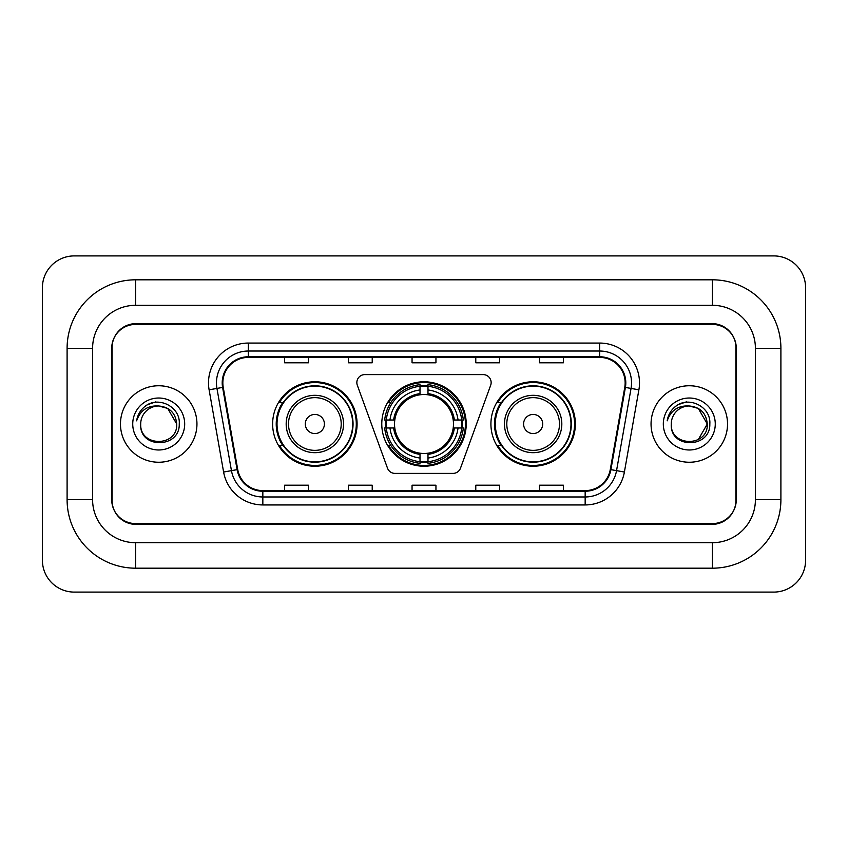 <?xml version="1.0" encoding="UTF-8"?>
<svg xmlns="http://www.w3.org/2000/svg" width="848" height="848" viewBox="0 0 848 848"><rect width="100%" height="100%" fill="white"/><g stroke="black" fill="none" stroke-linecap="round" stroke-linejoin="round"><path stroke-width="1.27" d="M356.849 382.575A7.971 7.971 0 0 0 357.337 385.299L387.494 468.149A7.971 7.971 0 0 0 394.977 473.396L453.023 473.396A7.971 7.971 0 0 0 460.506 468.149L490.663 385.299A7.971 7.971 0 0 0 483.18 374.604L364.82 374.604A7.971 7.971 0 0 0 356.849 382.575M490.918 424A42.22 42.22 0 0 0 533.138 466.22A42.22 42.22 0 0 0 575.368 424A42.22 42.22 0 0 0 533.138 381.78A42.22 42.22 0 0 0 490.918 424M381.78 424A42.22 42.22 0 0 0 424 466.22A42.22 42.22 0 0 0 466.22 424A42.22 42.22 0 0 0 424 381.78A42.22 42.22 0 0 0 381.78 424M272.632 424A42.22 42.22 0 0 0 314.862 466.22A42.22 42.22 0 0 0 357.082 424A42.22 42.22 0 0 0 314.862 381.78A42.22 42.22 0 0 0 272.632 424M282.766 445.507A38.637 38.637 0 0 1 282.766 402.493M385.564 427.986A38.637 38.637 0 0 1 385.564 420.014M501.041 445.507A38.637 38.637 0 0 1 501.041 402.493M712.394 279.808A68.508 68.508 0 0 1 780.902 348.316A68.508 68.508 0 0 0 712.394 279.808L135.606 279.808A68.508 68.508 0 0 0 67.098 348.316A68.508 68.508 0 0 1 135.606 279.808L135.606 305.301L712.394 305.301L135.606 305.301A43.015 43.015 0 0 0 92.591 348.316L92.591 499.684A43.015 43.015 0 0 0 135.606 542.699L712.394 542.699L135.606 542.699L135.606 568.192L712.394 568.192A68.508 68.508 0 0 0 780.902 499.684L780.902 348.316L755.409 348.316A43.015 43.015 0 0 0 712.394 305.301L712.394 279.808M712.394 324.413L135.606 324.413A23.903 23.903 0 0 0 111.713 348.316L111.713 499.684A23.903 23.903 0 0 0 135.606 523.587L712.394 523.587A23.903 23.903 0 0 0 736.287 499.684L736.287 348.316A23.903 23.903 0 0 0 712.394 324.413M780.902 499.684L755.409 499.684L755.409 348.316L755.409 499.684A43.015 43.015 0 0 1 712.394 542.699L712.394 568.192M805.6 287.769A31.864 31.864 0 0 0 773.736 255.905L74.264 255.905A31.864 31.864 0 0 0 42.4 287.769L42.4 560.231A31.864 31.864 0 0 0 74.264 592.095L773.736 592.095A31.864 31.864 0 0 0 805.6 560.231L805.6 287.769M67.098 499.684L92.591 499.684L92.591 348.316L67.098 348.316L67.098 499.684A68.508 68.508 0 0 0 135.606 568.192M112.106 347.521L112.106 500.479A23.903 23.903 0 0 0 136.009 524.382L711.991 524.382A23.903 23.903 0 0 0 735.894 500.479L735.894 347.521A23.903 23.903 0 0 0 711.991 323.618L136.009 323.618A23.903 23.903 0 0 0 112.106 347.521L112.106 500.479M120.469 424A38.245 38.245 0 0 0 158.714 462.245A38.245 38.245 0 0 0 196.948 424A38.245 38.245 0 0 0 158.714 385.755A38.245 38.245 0 0 0 120.469 424A38.245 38.245 0 0 0 158.714 462.245A38.245 38.245 0 0 0 196.948 424A38.245 38.245 0 0 0 158.714 385.755A38.245 38.245 0 0 0 120.469 424M651.052 424A38.245 38.245 0 0 0 689.286 462.245A38.245 38.245 0 0 0 727.531 424A38.245 38.245 0 0 0 689.286 385.755A38.245 38.245 0 0 0 651.052 424A38.245 38.245 0 0 0 689.286 462.245A38.245 38.245 0 0 0 727.531 424A38.245 38.245 0 0 0 689.286 385.755A38.245 38.245 0 0 0 651.052 424M222.844 382.893A25.493 25.493 0 0 1 248.337 357.4L599.663 357.4A25.493 25.493 0 0 1 624.764 387.324L610.274 469.538A25.493 25.493 0 0 1 585.162 490.6L262.838 490.6A25.493 25.493 0 0 1 237.726 469.538L223.236 387.324A25.493 25.493 0 0 1 222.844 382.893M222.208 382.893A26.129 26.129 0 0 0 222.6 387.43L237.101 469.644A26.129 26.129 0 0 0 262.838 491.236L585.162 491.236A26.129 26.129 0 0 0 610.899 469.644L625.4 387.43A26.129 26.129 0 0 0 599.663 356.764L248.337 356.764A26.129 26.129 0 0 0 222.208 382.893M209.106 389.804A39.835 39.835 0 0 1 248.337 343.058L599.663 343.058A39.835 39.835 0 0 1 638.894 389.804L624.393 472.029A39.835 39.835 0 0 1 585.162 504.942L262.838 504.942A39.835 39.835 0 0 1 223.607 472.029L209.106 389.804L216.95 388.426A31.864 31.864 0 0 1 248.337 351.03L599.663 351.03A31.864 31.864 0 0 1 631.05 388.426L616.549 470.64A31.864 31.864 0 0 1 585.162 496.97L262.838 496.97A31.864 31.864 0 0 1 231.451 470.64L216.95 388.426A31.864 31.864 0 0 1 216.473 382.893M735.894 500.479L735.894 347.521M412.054 357.4L412.054 362.796L435.946 362.796L435.946 357.4M348.316 357.4L348.316 362.796L372.219 362.796L372.219 357.4M284.589 357.4L284.589 362.796L308.481 362.796L308.481 357.4M475.781 357.4L475.781 362.796L499.684 362.796L499.684 357.4M539.519 357.4L539.519 362.796L563.411 362.796L563.411 357.4M435.946 490.6L435.946 485.204L412.054 485.204L412.054 490.6M372.219 490.6L372.219 485.204L348.316 485.204L348.316 490.6M308.481 490.6L308.481 485.204L284.589 485.204L284.589 490.6M499.684 490.6L499.684 485.204L475.781 485.204L475.781 490.6M563.411 490.6L563.411 485.204L539.519 485.204L539.519 490.6M176.723 424C177.826 447.235 139.602 447.235 140.704 424C139.03 449.175 180.052 448.592 179.246 424C180.645 406.775 158.269 395.613 145.019 406.372C140.333 410.114 137.535 414.948 136.613 420.841C140.323 410.284 147.69 405.333 158.714 405.991L167.713 408.407L176.723 424C177.826 447.235 139.602 447.235 140.704 424C139.602 447.235 177.826 447.235 176.723 424C177.826 447.235 139.602 447.235 140.704 424C139.602 447.235 177.826 447.235 176.723 424L167.713 408.407L158.714 405.991L167.713 408.407L176.723 424C175.653 413.061 169.653 407.061 158.714 405.991A18.009 18.009 0 0 0 140.704 424M132.733 424A25.981 25.981 0 0 0 158.714 449.981A25.981 25.981 0 0 0 184.684 424A25.981 25.981 0 0 0 158.714 398.019A25.981 25.981 0 0 0 132.733 424M145.019 406.372L147.552 404.666L155.873 401.857M427.986 461.715L427.986 463.315A39.517 39.517 0 0 0 463.315 427.986L461.715 427.986A37.916 37.916 0 0 1 427.986 461.715L427.986 458.026A34.259 34.259 0 0 0 458.026 427.986L453.203 427.986A29.479 29.479 0 0 0 427.986 394.797L427.986 386.285A37.916 37.916 0 0 1 461.715 420.014L463.315 420.014A39.517 39.517 0 0 0 427.986 384.685L427.986 386.285M386.285 427.986L384.685 427.986A39.517 39.517 0 0 0 420.014 463.315L420.014 461.715A37.916 37.916 0 0 1 386.285 427.986L389.974 427.986A34.259 34.259 0 0 0 420.014 458.026L420.014 453.203A29.479 29.479 0 0 0 453.203 427.986L454.38 427.986A30.645 30.645 0 0 1 427.986 454.38L427.986 458.026M420.014 386.285L420.014 384.685A39.517 39.517 0 0 0 384.685 420.014L386.285 420.014A37.916 37.916 0 0 1 420.014 386.285L420.014 389.974A34.259 34.259 0 0 0 389.974 420.014L394.797 420.014A29.479 29.479 0 0 0 420.014 453.203L420.014 454.38A30.645 30.645 0 0 1 393.62 427.986L389.974 427.986M386.37 427.986A37.842 37.842 0 0 1 386.37 420.014M427.986 386.37A37.842 37.842 0 0 0 420.014 386.37M461.63 420.014A37.842 37.842 0 0 1 461.63 427.986M461.715 420.014L458.026 420.014A34.259 34.259 0 0 0 427.986 389.974M458.026 427.986L461.715 427.986M420.014 458.026L420.014 461.715M453.203 420.014L458.026 420.014M427.986 453.256L427.986 454.38M420.014 453.203A29.479 29.479 0 0 1 394.797 427.986L393.62 427.986M427.986 461.63A37.842 37.842 0 0 1 420.014 461.63M389.974 420.014L386.285 420.014M420.014 394.744L420.014 389.974M427.986 394.797A29.479 29.479 0 0 0 394.797 420.014L393.62 420.014A30.645 30.645 0 0 1 420.014 393.62M427.986 394.744L427.986 393.62A30.645 30.645 0 0 1 454.38 420.014M390.854 402.493L388.596 402.493A41.425 41.425 0 0 1 465.425 424A41.425 41.425 0 0 1 388.596 445.507L390.854 445.507M324.413 424A9.561 9.561 0 0 0 314.862 414.439A9.561 9.561 0 0 0 305.301 424A9.561 9.561 0 0 0 314.862 433.561A9.561 9.561 0 0 0 324.413 424M343.535 424A28.684 28.684 0 0 0 314.862 395.316A28.684 28.684 0 0 0 286.179 424A28.684 28.684 0 0 0 314.862 452.684A28.684 28.684 0 0 0 343.535 424A28.684 28.684 0 0 1 314.862 452.684A28.684 28.684 0 0 1 286.179 424M352.694 424A37.842 37.842 0 0 0 314.862 386.158A37.842 37.842 0 0 0 277.02 424A37.842 37.842 0 0 0 314.862 461.842A37.842 37.842 0 0 0 352.694 424M356.287 424A41.425 41.425 0 0 1 279.458 445.507L283.296 445.507A38.202 38.202 0 0 0 353.054 424.095A38.202 38.202 0 0 0 283.296 402.493L279.458 402.493A41.425 41.425 0 0 1 356.287 424M542.699 424A9.561 9.561 0 0 0 533.138 414.439A9.561 9.561 0 0 0 523.587 424A9.561 9.561 0 0 0 533.138 433.561A9.561 9.561 0 0 0 542.699 424M561.821 424A28.684 28.684 0 0 0 533.138 395.316A28.684 28.684 0 0 0 504.465 424A28.684 28.684 0 0 0 533.138 452.684A28.684 28.684 0 0 0 561.821 424A28.684 28.684 0 0 1 533.138 452.684A28.684 28.684 0 0 1 504.465 424M570.98 424A37.842 37.842 0 0 0 533.138 386.158A37.842 37.842 0 0 0 495.306 424A37.842 37.842 0 0 0 533.138 461.842A37.842 37.842 0 0 0 570.98 424M574.573 424A41.425 41.425 0 0 1 497.734 445.507L501.581 445.507A38.202 38.202 0 0 0 571.34 424.095A38.202 38.202 0 0 0 501.581 402.493L497.734 402.493A41.425 41.425 0 0 1 574.573 424M698.296 408.407L707.296 424C708.398 447.235 670.174 447.235 671.277 424A18.009 18.009 0 0 1 689.286 405.991L698.296 408.407L707.296 424L698.296 439.593L707.296 424C708.398 447.235 670.174 447.235 671.277 424C669.602 449.175 710.635 448.592 709.818 424C711.218 406.775 688.841 395.613 675.602 406.372C670.916 410.114 668.107 414.948 667.185 420.841C670.895 410.284 678.262 405.333 689.286 405.991L698.296 408.407L707.296 424L698.296 439.593M689.286 405.991C700.225 407.061 706.225 413.061 707.296 424M663.316 424A25.981 25.981 0 0 0 689.286 449.981A25.981 25.981 0 0 0 715.267 424A25.981 25.981 0 0 0 689.286 398.019A25.981 25.981 0 0 0 663.316 424M675.591 406.372L678.124 404.666L686.445 401.857M599.663 343.058L599.663 356.764M216.95 388.426L222.6 387.43M262.838 504.942L262.838 491.236M585.162 491.236L585.162 504.942M610.899 469.644L624.393 472.029M223.607 472.029L237.101 469.644M625.4 387.43L638.894 389.804M248.337 343.058L248.337 356.764M427.986 453.203A29.479 29.479 0 0 0 453.203 427.986M461.99 427.986A38.202 38.202 0 0 0 461.99 420.014M427.986 386.01A38.202 38.202 0 0 0 420.014 386.01M420.014 461.99A38.202 38.202 0 0 0 427.986 461.99M341.203 424A26.352 26.352 0 0 0 314.862 397.648A26.352 26.352 0 0 0 288.511 424A26.352 26.352 0 0 0 314.862 450.352A26.352 26.352 0 0 0 341.203 424M559.489 424A26.352 26.352 0 0 0 533.138 397.648A26.352 26.352 0 0 0 506.797 424A26.352 26.352 0 0 0 533.138 450.352A26.352 26.352 0 0 0 559.489 424"/></g></svg>
